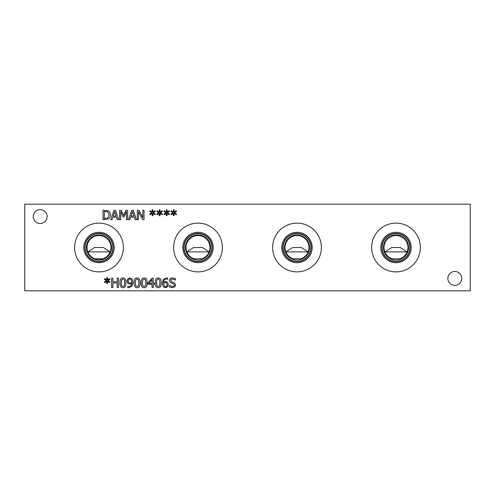 <?xml version="1.0" encoding="UTF-8"?>
<svg xmlns="http://www.w3.org/2000/svg" width="495" height="495" viewBox="0 0 495 495"><rect width="100%" height="100%" fill="white"/><g stroke="black" fill="none" stroke-linecap="round" stroke-linejoin="round"><path stroke-width="0.74" d="M118.478 278.116L118.478 287.521L117.228 287.521L117.228 282.917L112.903 282.917L112.903 287.521L111.653 287.521L111.653 278.116L112.903 278.116L112.903 281.803L117.228 281.803L117.228 278.116L118.478 278.116M107.774 280.615L110.008 281.921L109.593 282.614L107.526 281.24L107.576 283.542L106.778 283.542L106.821 281.24L104.767 282.62L104.352 281.927L106.58 280.615L104.352 279.31L104.767 278.617L106.827 279.997L106.778 277.695L107.576 277.695L107.52 279.997L109.593 278.629L110.008 279.322L107.774 280.615M124.691 282.818L124.35 279.947L122.97 278.97L121.566 279.96L121.238 282.824L121.56 285.658L122.97 286.673L124.356 285.683L124.691 282.818M122.97 277.924C125 277.918 126.002 279.551 125.971 282.818C125.99 286.141 124.994 287.774 122.97 287.719C120.928 287.737 119.926 286.11 119.957 282.824C119.939 279.496 120.941 277.862 122.97 277.924M131.076 279.489L129.894 278.951C128.811 278.976 128.248 279.694 128.199 281.117L128.836 282.756L130.036 283.084L131.72 282.565L131.076 279.489M127.939 283.573L126.918 281.172L127.803 278.809L129.907 277.924L131.992 278.772L133.013 282.255L131.979 286.203L128.799 287.706L127.735 287.576L127.735 286.364L128.966 286.611C130.637 286.574 131.552 285.528 131.713 283.474L129.752 284.13L127.939 283.573M138.804 282.818L138.464 279.947L137.084 278.97L135.68 279.96L135.352 282.824L135.673 285.658L137.084 286.673L138.47 285.683L138.804 282.818M137.084 277.924C139.114 277.918 140.116 279.551 140.085 282.818C140.11 286.141 139.107 287.774 137.084 287.719C135.042 287.737 134.04 286.11 134.071 282.824C134.052 279.496 135.055 277.862 137.084 277.924M145.864 282.818L145.524 279.947L144.144 278.97L142.739 279.96L142.411 282.824L142.733 285.658L144.144 286.673L145.53 285.683L145.864 282.818M144.144 277.924C146.174 277.918 147.176 279.551 147.145 282.818C147.163 286.141 146.161 287.774 144.144 287.719C142.102 287.737 141.1 286.11 141.131 282.824C141.106 279.496 142.115 277.862 144.144 277.924M152.07 279.601L148.902 283.276L152.07 283.276L152.07 279.601M154.403 283.276L154.403 284.291L153.277 284.291L153.277 287.521L152.07 287.521L152.07 284.291L147.912 284.291L147.912 282.961L152.12 278.116L153.277 278.116L153.277 283.276L154.403 283.276M159.978 282.818L159.638 279.947L158.258 278.97L156.853 279.96L156.525 282.824L156.847 285.658L158.258 286.673L159.644 285.683L159.978 282.818M158.258 277.924C160.287 277.918 161.29 279.551 161.259 282.818C161.277 286.141 160.281 287.774 158.258 287.719C156.216 287.737 155.213 286.11 155.244 282.824C155.226 279.496 156.228 277.862 158.258 277.924M166.487 282.886L165.287 282.558L163.61 283.078L164.253 286.153L165.429 286.692C166.506 286.692 167.069 285.968 167.131 284.526L166.487 282.886M167.384 282.07L168.411 284.47L167.527 286.834L165.423 287.719L163.35 286.865L162.31 283.387L163.338 279.458L166.524 277.942L167.595 278.072L167.595 279.279L166.357 279.031C164.748 279.038 163.833 280.09 163.61 282.169L165.565 281.513L167.384 282.07M174.865 286.834L172.409 287.688L169.321 286.958L169.321 285.386L172.316 286.605C173.708 286.555 174.407 286.03 174.413 285.033L173.256 283.598L170.002 282.336L169.389 280.64C169.525 278.982 170.583 278.085 172.557 277.949L175.354 278.555L175.354 280.052L172.637 279.031C171.412 279.081 170.763 279.576 170.695 280.51L171.92 281.971L173.85 282.466L175.719 284.835L174.865 286.834M24.75 290.812L470.25 290.812L470.25 204.188L24.75 204.188L24.75 290.812M167.273 212.751L169.507 214.057L169.092 214.75L167.032 213.376L167.075 215.678L166.283 215.678L166.32 213.376L164.272 214.756L163.851 214.063L166.085 212.751L163.851 211.445L164.272 210.752L166.326 212.132L166.283 209.831L167.075 209.831L167.019 212.132L169.092 210.765L169.507 211.458L167.273 212.751M153.159 212.751L155.393 214.057L154.978 214.75L152.912 213.376L152.961 215.678L152.169 215.678L152.206 213.376L150.158 214.756L149.738 214.063L151.971 212.751L149.738 211.445L150.158 210.752L152.213 212.132L152.169 209.831L152.961 209.831L152.906 212.132L154.978 210.765L155.393 211.458L153.159 212.751M127.642 210.251L127.642 219.656L126.392 219.656L126.392 211.557L123.936 217.064L123.175 217.064L120.743 211.557L120.743 219.656L119.58 219.656L119.58 210.251L121.287 210.251L123.632 215.486L125.903 210.251L127.642 210.251M112.068 219.656L110.806 219.656L113.974 210.251L115.514 210.251L118.689 219.656L117.365 219.656L116.517 217.027L112.922 217.027L112.068 219.656M108.56 211C109.797 211.804 110.434 213.128 110.459 214.96C110.404 216.748 109.766 218.06 108.541 218.901L103.047 219.656L103.047 210.251L108.56 211M129.795 219.656L128.533 219.656L131.701 210.251L133.242 210.251L136.416 219.656L135.098 219.656L134.244 217.027L130.649 217.027L129.795 219.656M144.033 210.251L144.033 219.656L142.634 219.656L138.47 211.544L138.47 219.656L137.307 219.656L137.307 210.251L139.083 210.251L142.869 217.695L142.869 210.251L144.033 210.251M160.213 212.751L162.447 214.057L162.038 214.75L159.972 213.376L160.015 215.678L159.223 215.678L159.26 213.376L157.212 214.756L156.791 214.063L159.025 212.751L156.791 211.445L157.212 210.752L159.272 212.132L159.223 209.831L160.015 209.831L159.965 212.132L162.038 210.765L162.447 211.458L160.213 212.751M174.333 212.751L176.567 214.057L176.152 214.75L174.085 213.376L174.135 215.678L173.343 215.678L173.38 213.376L171.326 214.756L170.911 214.063L173.145 212.751L170.911 211.445L171.326 210.752L173.386 212.132L173.343 209.831L174.135 209.831L174.079 212.132L176.152 210.765L176.567 211.458L174.333 212.751M47.149 216.562A6.955 6.955 0 0 1 40.194 223.517A6.955 6.955 0 0 1 33.239 216.562A6.955 6.955 0 0 1 40.194 209.608A6.955 6.955 0 0 1 47.149 216.562M461.761 278.438A6.955 6.955 0 0 1 454.806 285.392A6.955 6.955 0 0 1 447.851 278.438A6.955 6.955 0 0 1 454.806 271.483A6.955 6.955 0 0 1 461.761 278.438M420.379 247.5A24.379 24.379 0 0 1 396 271.879A24.379 24.379 0 0 1 371.621 247.5A24.379 24.379 0 0 1 396 223.121A24.379 24.379 0 0 1 420.379 247.5M321.379 247.5A24.379 24.379 0 0 1 297 271.879A24.379 24.379 0 0 1 272.621 247.5A24.379 24.379 0 0 1 297 223.121A24.379 24.379 0 0 1 321.379 247.5M222.379 247.5A24.379 24.379 0 0 1 198 271.879A24.379 24.379 0 0 1 173.621 247.5A24.379 24.379 0 0 1 198 223.121A24.379 24.379 0 0 1 222.379 247.5M123.379 247.5A24.379 24.379 0 0 1 99 271.879A24.379 24.379 0 0 1 74.621 247.5A24.379 24.379 0 0 1 99 223.121A24.379 24.379 0 0 1 123.379 247.5M114.716 211.532L113.268 215.962L116.17 215.962L114.716 211.532M107.737 211.897L104.297 211.334L104.297 218.573L107.848 217.949L109.16 214.948L107.737 211.897M132.443 211.532L130.996 215.962L133.898 215.962L132.443 211.532M292.65 247.5L285.863 251.906L308.137 251.906L301.344 247.5L292.483 247.599M300.911 258.823L293.089 258.823A11.979 11.979 0 0 1 287.354 240.397A11.979 11.979 0 0 1 306.646 240.397A11.979 11.979 0 0 1 300.911 258.823L293.089 258.823M87.862 251.906L94.644 247.5L103.35 247.506L110.138 251.906L87.862 251.906M102.917 258.823L95.083 258.823A11.979 11.979 0 0 1 89.354 240.397A11.979 11.979 0 0 1 108.646 240.397A11.979 11.979 0 0 1 102.917 258.817L103.87 259.089C100.621 260.389 97.379 260.389 94.13 259.089L103.87 259.089M193.65 247.5L186.863 251.906L209.138 251.906L202.344 247.5L193.483 247.599M201.911 258.823L194.09 258.823A11.979 11.979 0 0 1 188.354 240.397A11.979 11.979 0 0 1 207.646 240.397A11.979 11.979 0 0 1 201.911 258.823L194.09 258.823M391.65 247.5L384.863 251.906L407.137 251.906L400.344 247.5L391.483 247.599M399.911 258.823L392.089 258.823A11.979 11.979 0 0 1 386.354 240.397A11.979 11.979 0 0 1 405.646 240.397A11.979 11.979 0 0 1 399.911 258.823L392.089 258.823M94.13 259.089L95.083 258.823M411.196 247.5A15.197 15.197 0 0 1 396 262.697A15.197 15.197 0 0 1 380.804 247.5A15.197 15.197 0 0 1 396 232.304A15.197 15.197 0 0 1 411.196 247.5M410.157 247.5A14.157 14.157 0 0 1 396 261.657A14.157 14.157 0 0 1 381.843 247.5A14.157 14.157 0 0 1 396 233.343A14.157 14.157 0 0 1 410.157 247.5M382.091 247.5A13.91 13.91 0 0 0 402.955 259.547A13.91 13.91 0 0 0 402.955 235.453A13.91 13.91 0 0 0 382.091 247.5M312.197 247.5A15.197 15.197 0 0 1 297 262.697A15.197 15.197 0 0 1 281.803 247.5A15.197 15.197 0 0 1 297 232.304A15.197 15.197 0 0 1 312.197 247.5M311.157 247.5A14.157 14.157 0 0 1 297 261.657A14.157 14.157 0 0 1 282.843 247.5A14.157 14.157 0 0 1 297 233.343A14.157 14.157 0 0 1 311.157 247.5M283.091 247.5A13.91 13.91 0 0 0 303.955 259.547A13.91 13.91 0 0 0 303.955 235.453A13.91 13.91 0 0 0 283.091 247.5M284.427 247.5A12.573 12.573 0 0 0 303.287 258.39A12.573 12.573 0 0 0 303.287 236.61A12.573 12.573 0 0 0 284.427 247.5M185.427 247.5A12.573 12.573 0 0 0 204.287 258.39A12.573 12.573 0 0 0 204.287 236.61A12.573 12.573 0 0 0 185.427 247.5M184.09 247.5A13.91 13.91 0 0 1 204.955 235.453A13.91 13.91 0 0 1 204.955 259.547A13.91 13.91 0 0 1 184.09 247.5M383.427 247.5A12.573 12.573 0 0 0 402.286 258.39A12.573 12.573 0 0 0 402.286 236.61A12.573 12.573 0 0 0 383.427 247.5M213.197 247.5A15.197 15.197 0 0 1 198 262.697A15.197 15.197 0 0 1 182.804 247.5A15.197 15.197 0 0 1 198 232.304A15.197 15.197 0 0 1 213.197 247.5M212.157 247.5A14.157 14.157 0 0 1 198 261.657A14.157 14.157 0 0 1 183.843 247.5A14.157 14.157 0 0 1 198 233.343A14.157 14.157 0 0 1 212.157 247.5M86.433 247.5A12.567 12.567 0 0 0 105.287 258.384A12.567 12.567 0 0 0 105.287 236.616A12.567 12.567 0 0 0 86.433 247.5M85.091 247.5A13.91 13.91 0 0 1 105.955 235.453A13.91 13.91 0 0 1 105.955 259.547A13.91 13.91 0 0 1 85.091 247.5M114.197 247.5A15.197 15.197 0 0 1 99 262.697A15.197 15.197 0 0 1 83.803 247.5A15.197 15.197 0 0 1 99 232.304A15.197 15.197 0 0 1 114.197 247.5M113.157 247.5A14.157 14.157 0 0 1 99 261.657A14.157 14.157 0 0 1 84.843 247.5A14.157 14.157 0 0 1 99 233.343A14.157 14.157 0 0 1 113.157 247.5"/></g></svg>
